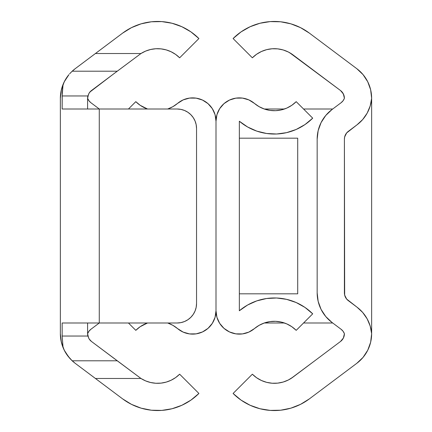 <?xml version="1.0" encoding="UTF-8"?>
<svg xmlns="http://www.w3.org/2000/svg" width="432" height="432" viewBox="0 0 432 432"><rect width="100%" height="100%" fill="white"/><g stroke="black" fill="none" stroke-linecap="round" stroke-linejoin="round"><path stroke-width="0.65" d="M256.489 54.335L252.353 57.807A31.126 31.126 0 0 1 293.042 54.913L340.508 90.515L342.743 92.869L344.115 95.963A9.725 9.725 0 0 1 344.401 98.302L343.375 93.949L340.508 90.515A9.725 9.725 0 0 1 344.401 98.302A9.725 9.725 0 0 1 341.113 102.713L343.073 100.742L344.401 98.302M340.508 90.515L289.597 52.672M287.399 51.548L284.65 50.436M282.307 49.718L279.38 49.097M276.977 48.8L273.942 48.692M271.566 48.816L268.52 49.243M266.247 49.766L263.153 50.782M261.171 51.624L258.028 53.32M233.096 38.545L252.353 57.807L233.096 38.545A58.363 58.363 0 0 1 309.382 33.124L356.854 68.726L309.382 33.124L300.532 27.648L290.844 23.83L280.638 21.789L270.227 21.6L259.951 23.263L250.133 26.725L241.083 31.871L233.096 38.545M361.546 311.202L356.972 307.141L348.289 300.629A9.725 9.725 0 0 1 344.401 292.847L344.401 139.153A9.725 9.725 0 0 1 348.289 131.371L356.972 124.859A36.963 36.963 0 0 0 371.639 98.302L370.651 89.807L367.735 81.767L363.053 74.617L356.854 68.726A36.963 36.963 0 0 1 371.639 98.302L370.186 105.964L367.157 113.152L362.686 119.545L356.972 124.859L346.658 132.921L344.66 136.917L344.401 139.153L344.66 295.083L346.658 299.079L356.972 307.141L362.686 312.455L367.157 318.848L370.186 326.036L371.639 333.698L371.639 98.302L371.639 333.698A36.963 36.963 0 0 1 356.854 363.274L309.382 398.876L356.854 363.274L363.053 357.383L367.735 350.233L370.651 342.193L371.639 333.715M363.447 75.098L362.75 74.261M362.761 357.728L363.442 356.908M303.588 402.705L309.382 398.876A58.363 58.363 0 0 1 233.096 393.455L252.353 374.193L233.096 393.455L241.083 400.129L233.096 393.455M289.597 379.328L293.042 377.087A31.126 31.126 0 0 1 252.353 374.193L256.489 377.665M340.508 341.485L343.375 338.051L344.401 333.698A9.725 9.725 0 0 1 340.508 341.485L293.042 377.087L340.508 341.485L342.851 338.969M258.034 378.686L261.171 380.376M263.153 381.218L266.247 382.234M268.52 382.757L271.566 383.184M273.942 383.308L276.977 383.2M279.38 382.903L282.307 382.282M284.65 381.564L287.399 380.452M291.017 378.481L314.761 360.796M309.382 398.876L300.532 404.352L290.844 408.17L280.638 410.211L270.227 410.4L259.951 408.737L253.336 406.625M314.761 71.204L293.042 54.913L288.317 51.991L283.154 49.955L277.711 48.87L272.16 48.767L266.674 49.653L261.441 51.5L256.613 54.248L252.353 57.807M259.951 408.737L250.133 405.275L241.083 400.129M252.353 374.193L256.613 377.752L261.441 380.5L266.674 382.347L272.16 383.233L277.711 383.13L283.154 382.045L288.317 380.009L293.042 377.087M341.113 329.287A9.725 9.725 0 0 1 344.401 333.698L343.073 331.258L341.113 329.287L331.949 322.418L325.75 316.532L321.068 309.377L318.152 301.336L317.164 292.847L317.164 139.153L318.152 130.664L321.068 122.623L325.75 115.468L331.949 109.582L341.113 102.713L331.949 109.582A36.963 36.963 0 0 0 317.164 139.153L317.164 292.847A36.963 36.963 0 0 0 331.949 322.418L341.113 329.287L343.073 331.258M361.552 72.922L360.445 71.798M363.35 74.979L362.129 73.553M362.151 358.425L363.366 357.005M360.423 360.218L361.589 359.035M264.254 108.999L284.477 108.999L264.254 108.999M303.545 108.999L332.726 108.999L303.545 108.999M332.726 323.001L303.545 323.001L332.726 323.001M284.477 323.001L264.254 323.001L284.477 323.001M293.042 54.913L291.017 53.519M358.004 124.06L361.546 120.798M356.972 307.141A36.963 36.963 0 0 1 371.639 333.698M88.625 338.051L87.599 333.698A9.725 9.725 0 0 0 87.885 336.037L89.149 338.969A9.725 9.725 0 0 0 91.492 341.485L117.239 360.796L72.182 360.796L75.146 363.274L72.182 360.796A36.963 36.963 0 0 0 75.146 363.274L122.618 398.876L131.468 404.352L141.156 408.17L151.362 410.211L161.773 410.4L172.049 408.737L181.867 405.275L190.917 400.129L198.904 393.455L179.647 374.193A31.126 31.126 0 0 1 140.983 378.481L91.492 341.485L89.149 338.969L87.885 336.037A9.725 9.725 0 0 1 87.599 333.698L87.599 323.001L87.599 333.698A9.725 9.725 0 0 0 87.885 336.037L62.154 336.037L62.154 323.001L177.093 323.001L180.884 322.628A19.456 19.456 0 0 0 190.847 317.304L193.266 314.356A19.456 19.456 0 0 0 196.171 307.336L196.544 303.545A19.456 19.456 0 0 1 177.093 323.001L180.884 322.628L184.534 321.521L187.898 319.723L190.847 317.304L193.266 314.356L195.064 310.991L196.171 307.341L195.064 310.991M190.847 114.696L187.898 112.277L184.534 110.479L180.884 109.372L177.093 108.999A19.456 19.456 0 0 1 196.544 128.455L196.544 303.545L196.544 128.455L196.171 124.659A19.456 19.456 0 0 0 193.266 117.644L190.847 114.696A19.456 19.456 0 0 0 180.868 109.372L177.093 108.999L62.154 108.999L99.274 108.999L62.154 108.999L62.154 95.963L87.885 95.963A9.725 9.725 0 0 0 87.599 98.302L87.599 108.999L87.599 98.302A9.725 9.725 0 0 1 87.885 95.963L89.257 92.869L91.492 90.515A9.725 9.725 0 0 0 89.257 92.869L87.885 95.963A9.725 9.725 0 0 0 87.599 98.302L88.625 93.949M75.146 68.726L122.618 33.124L95.429 53.519L140.983 53.519L145.633 51.095L150.628 49.491L155.822 48.74L161.066 48.881L166.212 49.896L171.115 51.759L175.635 54.421L179.647 57.807L198.904 38.545L190.917 31.871L181.867 26.725L172.049 23.263L161.773 21.6L151.362 21.789L141.156 23.83L131.468 27.648L122.618 33.124A58.363 58.363 0 0 1 198.904 38.545L179.647 57.807A31.126 31.126 0 0 0 140.983 53.519L95.429 53.519L75.146 68.726A36.963 36.963 0 0 0 72.182 71.204L75.146 68.726L72.182 71.204L117.239 71.204L140.983 53.519L112.811 74.525L117.239 71.204L72.182 71.204L69.871 73.553L72.182 71.204M87.885 95.963L62.154 95.963L63.056 84.445L61.031 91.303L63.056 84.445L65.097 80.195L68.65 74.979A36.963 36.963 0 0 0 60.361 98.302L61.031 91.303L60.361 98.302L60.361 333.698A36.963 36.963 0 0 0 68.639 357.01M75.146 363.274L95.429 378.481L140.983 378.481L95.429 378.481L122.618 398.876A58.363 58.363 0 0 0 198.904 393.455L179.647 374.193L175.635 377.579L171.115 380.241L166.212 382.104L161.066 383.119L155.822 383.26L150.628 382.509L145.633 380.905L140.983 378.481L117.239 360.796L72.182 360.796L69.849 358.425A36.963 36.963 0 0 0 69.849 358.43L65.086 351.783L63.056 347.555L61.031 340.697L60.361 333.698L61.349 342.193L64.265 350.233L68.947 357.383M89.856 92.065L112.811 74.525L91.492 90.515L89.257 92.869M142.409 52.666L144.601 51.548M147.35 50.436L149.693 49.718M152.62 49.097L155.023 48.8M158.058 48.692L160.434 48.816M163.544 49.253L165.753 49.766M168.847 50.782L170.829 51.624M174.015 53.347L175.511 54.335M141.156 23.83L131.468 27.648M75.136 68.737L71.555 71.798M70.448 72.922L69.638 73.807M68.947 74.617L64.265 81.767L61.349 89.807L60.361 98.302L60.361 333.698L61.031 340.697L63.056 347.555L62.154 336.037L87.885 336.037M69.628 358.182L70.411 359.035M71.577 360.218L75.136 363.263M131.468 404.352L141.156 408.17M175.511 377.665L174.015 378.653M170.829 380.376L168.847 381.218M165.753 382.234L163.544 382.747M160.434 383.184L158.058 383.308M155.023 383.2L152.62 382.903M149.693 382.282L147.366 381.569M144.601 380.452L142.409 379.334M89.149 338.969L91.492 341.485L89.856 339.935M177.093 108.999L99.274 108.999L90.887 102.713A9.725 9.725 0 0 1 87.599 98.302L88.927 100.742L90.655 102.535M62.154 108.999L62.219 92.691L63.056 84.445L65.097 80.195L68.65 74.979M72.182 360.796L67.424 355.428L65.086 351.783L63.056 347.555L62.154 336.037L62.154 323.001M196.544 128.455L196.544 303.545M99.274 323.001L90.887 329.287L99.274 323.001L99.274 108.999L99.274 323.001L177.093 323.001M187.898 319.723L190.847 317.304M196.171 124.659L195.064 121.009L193.266 117.644M90.887 329.287L88.927 331.258L87.599 333.698A9.725 9.725 0 0 1 90.887 329.287M90.887 102.713L99.274 108.999M167.648 109.031L172.876 106.677L177.579 103.399A23.344 23.344 0 0 1 216 121.225L216 310.775L216 121.225A23.344 23.344 0 0 1 254.421 103.399L248.821 99.889L242.46 98.086L235.85 98.145L229.522 100.046L223.976 103.653L219.667 108.664L216.934 114.68L216 121.225L216 310.775A23.344 23.344 0 0 1 177.579 328.601L172.876 325.323L167.648 322.969M135.799 330.345A30.883 30.883 0 0 1 147.523 323.001L140.211 326.684L135.799 330.345L128.455 323.001L135.799 330.345M167.746 323.001A30.883 30.883 0 0 1 177.579 328.601L183.179 332.111L189.54 333.914L196.15 333.855L202.478 331.954L196.15 333.855M135.799 101.655L128.455 108.999L135.799 101.655L140.211 105.316L147.523 108.999A30.883 30.883 0 0 1 135.799 101.655M172.876 106.677L177.579 103.399A30.883 30.883 0 0 1 167.746 108.999M177.579 103.399L183.179 99.889L189.54 98.086L196.15 98.145L202.478 100.046L208.024 103.653L212.333 108.664L215.066 114.68L216 121.225L216 310.775L215.066 317.32L212.333 323.336L208.024 328.347L202.478 331.954M215.066 317.32L212.333 323.336M145.222 323.903L140.211 326.684M140.211 105.316L145.222 108.097M183.179 99.889L189.54 98.086M215.066 114.68L216 121.225L216.934 114.68M264.352 322.969L269.924 321.619L264.352 322.969L259.124 325.323L254.421 328.601A23.344 23.344 0 0 1 216 310.775L216.934 317.32L219.667 323.336L223.976 328.347L229.522 331.954L235.85 333.855L242.46 333.914L248.821 332.111L254.421 328.601A30.883 30.883 0 0 1 296.201 330.345L312.709 313.837L304.96 307.411L296.158 302.524L286.6 299.354L276.626 297.999L266.571 298.517L256.786 300.883L247.606 305.014L239.344 310.775L239.344 121.225L247.606 126.986L256.786 131.117L266.571 133.483L276.626 134.001L286.6 132.646L296.158 129.476L304.96 124.589L312.709 118.163A54.232 54.232 0 0 1 239.344 121.225L247.606 126.986M247.606 305.014L239.344 310.775A54.232 54.232 0 0 1 312.709 313.837L296.201 330.345L291.789 326.684L286.778 323.903L291.789 326.684M291.789 105.316L286.778 108.097L291.789 105.316L296.201 101.655L312.709 118.163L296.201 101.655A30.883 30.883 0 0 1 254.421 103.399L259.124 106.677L254.421 103.399M269.924 321.619L275.654 321.327L281.335 322.094L286.778 323.903M239.344 310.775L239.344 121.225M286.778 108.097L281.335 109.906L275.654 110.673L269.924 110.381L264.352 109.031L259.124 106.677M216.934 317.32L219.667 323.336M229.522 331.954L235.85 333.855M286.6 299.354L276.626 297.999M256.786 131.117L266.571 133.483M286.6 132.646L296.158 129.476L304.96 124.589M281.335 109.906L275.654 110.673M248.821 99.889L242.46 98.086M297.707 138.181L239.344 138.181L297.707 138.181L297.707 293.819L239.344 293.819L297.707 293.819L297.707 138.181"/></g></svg>
